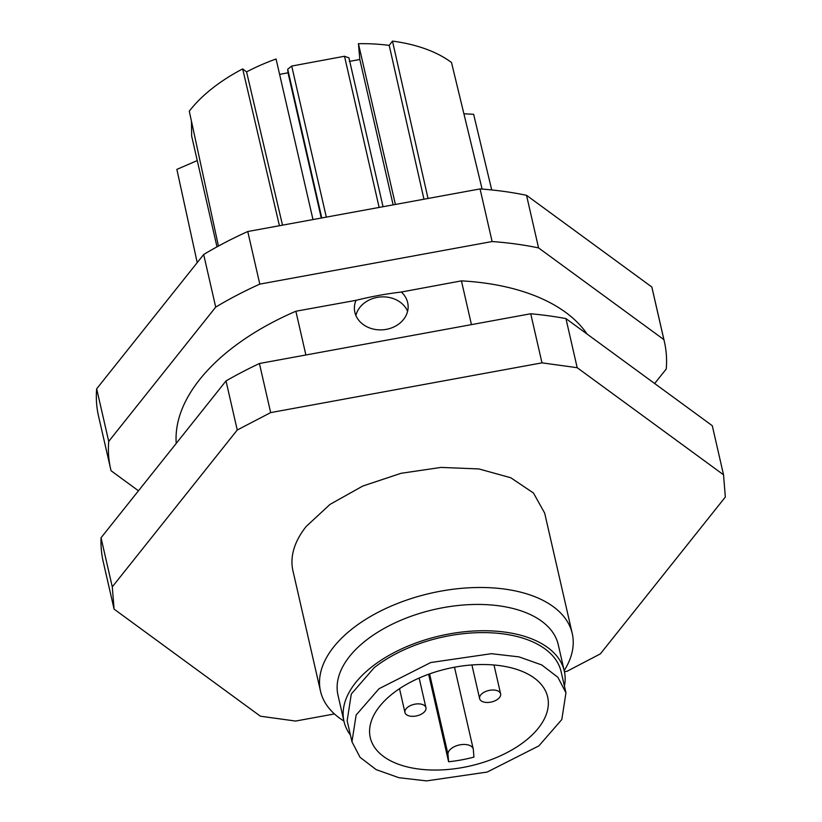 <?xml version="1.0" encoding="UTF-8"?>
<svg xmlns="http://www.w3.org/2000/svg" width="822" height="822" viewBox="0 0 822 822"><rect width="100%" height="100%" fill="white"/><g stroke="black" fill="none" stroke-linecap="round" stroke-linejoin="round"><path stroke-width="1.23" d="M378.254 751.853A90.985 49.957 167.1 0 0 398.968 764.429A90.985 49.957 167.1 0 0 500.464 755.788A90.985 49.957 167.1 0 0 547.586 696.707A90.985 49.957 167.1 0 0 518.97 670.156A90.985 49.957 167.1 0 0 417.915 678.592A90.985 49.957 167.1 0 0 370.208 737.324A90.985 49.957 167.1 0 0 378.254 751.853M428.632 674.246L448.596 761.747A90.903 49.906 167.1 0 0 473.945 757.103L473.338 749.613A12.916 7.09 167.1 0 0 473.246 749.058A12.916 7.09 167.1 0 0 469.218 745.266A12.916 7.09 167.1 0 0 455.285 746.253A12.916 7.09 167.1 0 0 447.99 754.267L429.587 673.896M448.596 761.747L447.99 754.267M379.034 688.713L430.749 662.532L491.392 653.685L519.001 656.881L541.77 664.957L557.85 677.256L565.957 692.792L561.806 719.538L538.893 745.873L487.179 772.053L426.546 780.9L398.927 777.704L376.157 769.628L360.077 757.329L351.97 741.793L356.121 715.048L379.034 688.713M351.97 741.793L347.151 720.76L351.302 694.004L374.216 667.669A109.758 60.263 -12.9 0 1 486.573 632.642A109.758 60.263 -12.9 0 1 561.138 671.749L565.957 692.792M408.359 715.674A10.758 5.908 167.1 0 0 420.33 714.667A10.758 5.908 167.1 0 0 425.94 707.701A10.758 5.908 167.1 0 0 422.549 704.526A10.758 5.908 167.1 0 0 410.568 705.533A10.758 5.908 167.1 0 0 404.958 712.499A10.758 5.908 167.1 0 0 408.359 715.674M483.017 701.813A10.758 5.908 167.1 0 0 494.998 700.806A10.758 5.908 167.1 0 0 500.608 693.83A10.758 5.908 167.1 0 0 497.207 690.665A10.758 5.908 167.1 0 0 485.237 691.672A10.758 5.908 167.1 0 0 479.627 698.638A10.758 5.908 167.1 0 0 483.017 701.813M138.466 490.806L111.093 470.77A284.083 155.964 -12.9 0 1 110.569 468.612A284.083 155.964 -12.9 0 1 108.72 441.404L96.667 388.806L203.671 254.512L215.713 307.109A284.083 155.964 -12.9 0 1 259.803 284.124L492.111 241.534L480.058 188.926A284.083 155.964 -12.9 0 1 526.532 195.307L651.825 287.001A284.083 155.964 -12.9 0 1 652.349 289.169L664.402 341.767A284.083 155.964 -12.9 0 1 666.293 354.066A284.083 155.964 -12.9 0 1 666.252 368.975L654.661 383.514M110.569 468.612L98.517 416.014A284.083 155.964 -12.9 0 1 96.667 388.806M108.72 441.404L215.713 307.109M203.671 254.512A284.083 155.964 -12.9 0 1 247.761 231.527L480.058 188.926M176.227 443.407A215.22 118.163 -12.9 0 1 295.869 311.23L356.111 300.318A199.078 109.295 -12.9 0 1 378.603 295.458A199.078 109.295 -12.9 0 1 401.208 292.057L461.43 280.867A215.22 118.163 -12.9 0 1 587.072 334.051M526.532 195.307L538.574 247.915L663.878 339.609L651.825 287.001M663.878 339.609A284.083 155.964 -12.9 0 1 664.402 341.767M492.111 241.534A284.083 155.964 -12.9 0 1 538.574 247.915M247.761 231.527L259.803 284.124M564.426 686.103A112.984 62.03 167.1 0 0 564.282 671.029A112.984 62.03 167.1 0 0 505.222 632.149A112.984 62.03 167.1 0 0 390.656 654.456A112.984 62.03 167.1 0 0 344.007 721.48A112.984 62.03 167.1 0 0 350.439 735.104M564.282 671.029L558.261 644.725A112.984 62.03 167.1 0 0 499.201 605.845A112.984 62.03 167.1 0 0 443.079 607.674A112.984 62.03 167.1 0 0 337.986 695.176L344.007 721.48M343.904 721.038A129.126 70.898 -12.9 0 1 320.508 691.189A129.126 70.898 -12.9 0 1 333.753 646.893A129.126 70.898 -12.9 0 1 440.623 591.182A129.126 70.898 -12.9 0 1 572.256 633.536A129.126 70.898 -12.9 0 1 564.18 670.588M572.256 633.536L544.678 513.123L533.457 493.005L510.791 477.767L478.938 468.941L441.085 467.41L401.013 473.308L362.708 486.069L330.012 504.4L306.174 526.491A129.126 70.898 167.1 0 0 292.94 570.787L320.508 691.189M237.25 430.019L270.664 412.603L259.423 363.509A312.062 171.325 -12.9 0 0 226.009 380.925L101.034 537.773L112.285 586.867L237.25 430.019L226.009 380.925M334.431 713.938L295.632 721.058L260.42 716.219L114.083 609.123L112.285 586.867M564.447 671.759L566.954 671.307L600.358 653.88L725.333 497.043L723.535 474.787L577.188 367.691L541.975 362.851L270.664 412.603M114.083 609.123L102.842 560.029A312.062 171.325 -12.9 0 1 101.034 537.773M723.535 474.787L712.284 425.693L565.947 318.597L577.188 367.691M541.975 362.851L530.735 313.757A312.062 171.325 -12.9 0 1 565.947 318.597M530.735 313.757L259.423 363.509M305.887 354.991L295.869 311.23M471.448 324.628L461.43 280.867M401.198 291.913A26.9 22.41 175.4 0 1 408.072 305.27A26.9 22.41 175.4 0 1 386.278 329.365A26.9 22.41 175.4 0 1 354.446 309.617A26.9 22.41 175.4 0 1 356.09 300.184M355.885 315.473A26.9 22.41 175.4 0 1 377.195 297.389A26.9 22.41 175.4 0 1 407.589 311.281M197.218 262.619L176.864 169.394L197.229 160.578M312.987 219.566L276.069 58.989A145.72 80.001 -12.9 0 0 246.579 71.884L242.675 68.914A153.252 84.142 167.1 0 0 212.436 88.252A153.252 84.142 167.1 0 0 189.286 111.186L218.426 246.066M463.896 113.785L473.626 114.289L491.72 189.954M482.113 189.081L451.494 62.493A153.252 84.142 167.1 0 0 392.474 41.1L389.217 45.395A145.72 80.001 -12.9 0 0 358.433 43.7L395.392 204.452M428.026 198.472L392.474 41.1M242.675 68.914L279.429 225.721M358.433 43.7L359.831 59.503L349.258 61.414M279.614 74.391L288.019 72.788L287.71 69.233L291.718 66.058L344.51 56.256L348.949 57.859L383.042 206.723M423.967 199.212L389.217 45.395M359.831 59.503L393.122 204.873M246.579 71.884L282.511 225.156M191.475 121.327L191.66 136.092L216.987 246.857M288.019 72.788L321.289 218.046M287.71 69.233L321.772 217.953M291.718 66.058L326.313 217.121M344.51 56.256L379.137 207.432M454.504 667.217L473.246 749.058M399.513 688.692L404.958 712.499M419.148 678.037L425.94 707.701M471.91 664.947L479.627 698.638M494.001 664.998L500.608 693.83"/></g></svg>
